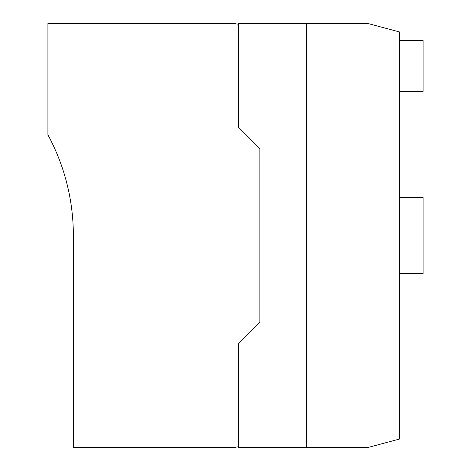 <?xml version="1.0" encoding="UTF-8"?>
<svg xmlns="http://www.w3.org/2000/svg" width="471" height="471" viewBox="0 0 471 471"><rect width="100%" height="100%" fill="white"/><g stroke="black" fill="none" stroke-linecap="round" stroke-linejoin="round"><path stroke-width="0.71" d="M238.679 24.298L234.44 23.55L47.924 23.55L47.924 134.83A211.95 211.95 0 0 1 73.358 235.5L73.358 447.45L234.44 447.45L238.679 446.702M238.679 127.406L238.679 23.55L368.122 23.55L399.761 32.028L399.761 438.972L368.122 447.45L238.679 447.45L238.679 343.595L259.874 322.399L259.874 148.601L238.679 127.406M306.503 23.55L306.503 447.45M399.761 40.506L423.076 40.506L423.076 91.374L399.761 91.374M399.761 273.651L423.076 273.651L423.076 197.349L399.761 197.349"/></g></svg>

